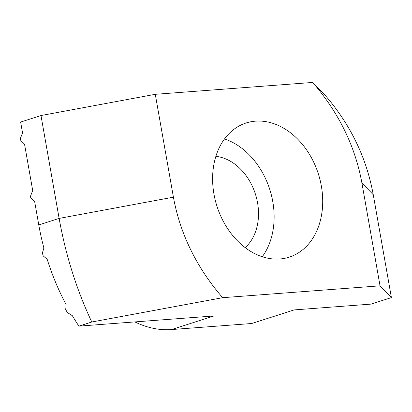 <?xml version="1.0" encoding="UTF-8"?>
<svg xmlns="http://www.w3.org/2000/svg" width="412" height="412" viewBox="0 0 412 412"><rect width="100%" height="100%" fill="white"/><g stroke="black" fill="none" stroke-linecap="round" stroke-linejoin="round"><path stroke-width="0.62" d="M245.135 247.607A50.48 38.125 72.2 0 0 257.546 202.745A50.48 38.125 72.2 0 0 215.873 156.354M213.962 194.114A70.462 53.215 -107.8 0 1 246.139 122.972A70.462 53.215 -107.8 0 1 321.35 186.023A70.462 53.215 -107.8 0 1 289.173 257.165A70.462 53.215 -107.8 0 1 213.962 194.114M224.488 138.968A70.462 53.215 -107.8 0 1 272.775 201.597A70.462 53.215 -107.8 0 1 262.253 256.743M222.64 297.685L91.783 322.004C76.611 289.749 65.724 255.219 59.122 218.406L40.984 115.545L155.278 94.307L173.416 197.168C180.147 233.959 196.555 267.465 222.64 297.685L380.034 285.825L361.901 182.964C355.165 146.178 338.757 112.672 312.677 82.446L325.686 95.919C350.684 125.021 366.546 157.956 373.262 194.732L391.4 297.593L371.052 304.118L294.117 309.917L251.711 323.513L171.577 329.554A105.168 79.423 -107.8 0 1 134.868 321.916M171.577 329.554L213.983 315.958L78.893 326.134A206.124 155.669 -107.8 0 1 72.337 315.685L67.285 312.466M67.316 312.487L65.699 309.603M65.693 309.639L66.157 304.684A206.124 155.669 -107.8 0 1 47.159 259.215L43.203 255.914L42.364 253.025L43.893 247.998A206.124 155.669 -107.8 0 1 38.774 224.931L34.69 201.787L31.271 198.445A2.101 1.354 -94.3 0 1 30.756 195.535L32.697 190.473L24.535 144.185L21.115 140.842A2.101 1.354 -94.3 0 1 20.6 137.932L22.542 132.87L20.636 122.07L40.984 115.545M312.677 82.446L155.278 94.307M391.4 297.593L380.034 285.825M91.783 322.004L78.893 326.134M38.774 224.931L59.122 218.406L173.416 197.168M373.262 194.732L361.901 182.964"/></g></svg>
